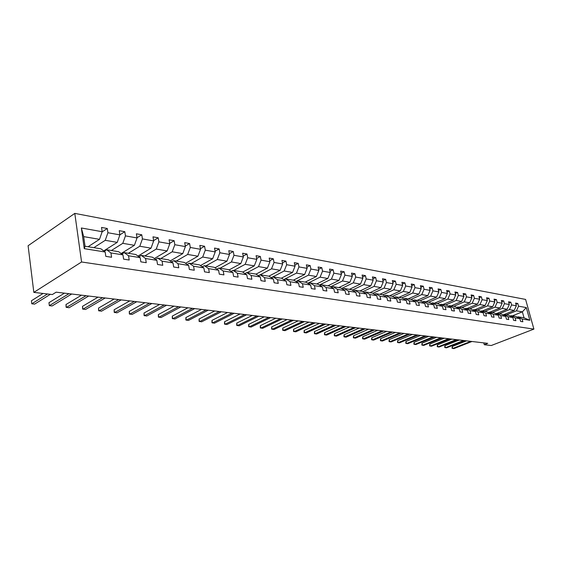 <?xml version="1.0" encoding="UTF-8"?>
<svg xmlns="http://www.w3.org/2000/svg" width="562" height="562" viewBox="0 0 562 562"><rect width="100%" height="100%" fill="white"/><g stroke="black" fill="none" stroke-linecap="round" stroke-linejoin="round"><path stroke-width="0.84" d="M81.574 261.983L33.832 292.388L28.1 245.735L74.795 213.391L525.603 299.427L533.9 329.107L81.574 261.983L74.795 213.391M88.094 246.732L99.495 239.335L83.675 236.616L81.35 227.989L102.172 231.713L101.546 227.441L107.279 228.488L102.122 231.867M99.495 239.335L102.172 231.713M103.724 250.933L117.233 242.377L105.242 240.318L107.918 232.738L107.279 228.488M107.918 232.738L119.896 234.881L119.249 230.673L124.806 231.692L119.889 234.839M121.139 253.539L134.395 245.32L122.79 243.325L125.452 235.878L124.806 231.692M125.452 235.878L137.051 237.951L136.39 233.806L141.772 234.79L137.016 237.761M138.006 256.075L151.03 248.172L139.783 246.24L142.432 238.913L141.772 234.79M142.432 238.913L153.665 240.922L152.997 236.841L158.21 237.789L153.616 240.606M154.353 258.548L167.146 250.933L156.25 249.064L158.884 241.857L158.21 237.789M158.884 241.857L169.766 243.803L169.092 239.777L174.143 240.705L169.696 243.374M170.195 260.951L182.769 253.61L172.204 251.797L174.824 244.709L174.143 240.705M174.824 244.709L185.383 246.599L184.694 242.629L189.591 243.529L185.291 246.065M185.565 263.297L197.929 256.209L187.68 254.453L190.286 247.47L189.591 243.529M190.286 247.47L200.529 249.303L199.826 245.397L204.582 246.261L200.416 248.678M200.486 265.58L212.647 258.738L202.692 257.031L205.285 250.153L204.582 246.261M205.285 250.153L215.225 251.931L214.522 248.081L219.138 248.924L215.098 251.221M214.965 267.807L226.929 261.182L217.269 259.525L219.847 252.76L219.138 248.924M219.847 252.76L229.5 254.488L228.783 250.687L233.265 251.502L229.345 253.694M229.036 269.978L240.803 263.564L231.418 261.955L233.982 255.288L233.265 251.502M233.982 255.288L243.36 256.967L242.636 253.216L246.992 254.01L243.191 256.103M242.7 272.092L254.291 265.875L245.173 264.316L247.716 257.747L246.992 254.01M247.716 257.747L256.827 259.377L256.103 255.675L260.339 256.448L256.644 258.45M255.991 274.151L267.4 268.123L258.534 266.606L261.063 260.136L260.339 256.448M261.063 260.136L269.922 261.716L269.191 258.063L273.308 258.815L269.725 260.726M268.833 276.195L280.15 270.308L271.523 268.833L274.045 262.454L273.308 258.815M274.045 262.454L282.658 263.992L281.92 260.389L285.925 261.119L282.447 262.953M281.274 278.225L292.556 272.437L284.161 270.996L286.662 264.709L285.925 261.119M286.662 264.709L295.043 266.212L294.305 262.651L298.204 263.367L294.818 265.116M293.378 280.199L304.625 274.509L296.462 273.111L298.949 266.908L298.204 263.367M298.949 266.908L307.105 268.369L306.36 264.857L310.154 265.545L306.859 267.231M305.173 282.124L316.385 276.525L308.433 275.162L310.898 269.043L310.154 265.545M310.898 269.043L318.844 270.47L318.092 266.999L321.787 267.674L318.591 269.289M316.659 283.993L327.829 278.485L320.087 277.157L322.539 271.13L321.787 267.674M322.539 271.13L330.273 272.514L329.522 269.086L333.125 269.746L330.006 271.298M327.85 285.819L338.984 280.403L331.44 279.103L333.877 273.153L333.125 269.746M333.877 273.153L341.415 274.502L340.663 271.123L344.169 271.762L341.134 273.251M338.767 287.596L349.859 282.264L342.504 281L344.92 275.134L344.169 271.762M344.92 275.134L352.269 276.448L351.517 273.104L354.938 273.729L351.981 275.162M349.409 289.332L360.46 284.084L353.287 282.855L355.69 277.059L354.938 273.729M355.69 277.059L362.855 278.338L362.097 275.036L365.433 275.647L362.553 277.024M359.785 291.025L370.794 285.854L363.797 284.653L366.192 278.935L365.433 275.647M366.192 278.935L373.175 280.185L372.416 276.918L375.669 277.516L372.866 278.85M369.915 292.676L380.881 287.582L374.053 286.416L376.428 280.768L375.669 277.516M376.428 280.768L383.242 281.983L382.483 278.759L385.658 279.342L382.926 280.621M379.807 294.291L390.723 289.268L384.057 288.13L386.417 282.553L385.658 279.342M386.417 282.553L393.07 283.747L392.311 280.55L395.409 281.119L392.74 282.363M389.459 295.865L400.327 290.919L393.822 289.802L396.168 284.295L395.409 281.119M396.168 284.295L402.659 285.461L401.9 282.307L404.928 282.862L402.322 284.056M398.887 297.403L409.705 292.528L403.354 291.439L405.687 286.002L404.928 282.862M405.687 286.002L412.023 287.133L411.265 284.014L414.222 284.555L411.679 285.714M408.096 298.9L418.866 294.095L412.67 293.034L414.981 287.66L414.222 284.555M414.981 287.66L421.17 288.77L420.411 285.686L423.298 286.213L420.819 287.33M417.095 300.368L427.815 295.633L421.76 294.593L424.057 289.29L423.298 286.213M424.057 289.29L430.106 290.371L429.347 287.315L432.164 287.835L429.747 288.917M425.898 301.801L436.569 297.129L430.647 296.118L432.93 290.87L432.164 287.835M432.93 290.87L438.838 291.931L438.079 288.917L440.833 289.416L438.472 290.463M434.496 303.206L445.118 298.598L439.329 297.607L441.599 292.423L440.833 289.416M441.599 292.423L447.373 293.455L446.614 290.47L449.305 290.968L446.994 291.98M442.905 304.576L453.478 300.031L447.816 299.061L450.071 293.94L449.305 290.968M450.071 293.94L455.719 294.952L454.96 291.994L457.594 292.479L455.332 293.462M451.131 305.918L461.648 301.436L456.112 300.487L458.353 295.422L457.594 292.479M458.353 295.422L463.882 296.406L463.123 293.49L465.701 293.961L463.488 294.91M459.182 307.231L469.649 302.806L464.233 301.878L466.46 296.869L465.701 293.961M466.46 296.869L471.862 297.839L471.104 294.945L473.626 295.408L471.469 296.329M467.057 308.517L477.475 304.147L472.178 303.241L474.384 298.289L473.626 295.408M474.384 298.289L479.674 299.237L478.915 296.371L481.381 296.827L479.274 297.72M474.771 309.774L485.132 305.461L479.948 304.569L482.14 299.672L481.381 296.827M482.14 299.672L487.317 300.6L486.559 297.769L488.975 298.211L486.91 299.082M482.315 311.004L492.628 306.747L487.556 305.876L489.734 301.035L488.975 298.211M489.734 301.035L494.799 301.942L494.047 299.139L496.408 299.567L494.391 300.41M489.713 312.212L499.969 308.004L495.003 307.154L497.166 302.363L496.408 299.567M497.166 302.363L502.126 303.248L501.374 300.473L503.692 300.902L501.711 301.717M496.948 313.392L507.163 309.24L502.288 308.405L504.444 303.663L503.692 300.902M504.444 303.663L509.298 304.534L508.547 301.787L510.816 302.201L508.884 302.995M504.044 314.544L514.202 310.449L509.432 309.627L511.568 304.941L510.816 302.201M511.568 304.941L516.33 305.791L515.579 303.073L517.799 303.48L515.902 304.253M512.277 315.886L522.372 311.847L516.429 310.828L518.55 306.185L517.799 303.48M518.55 306.185L526.306 307.576L529.847 320.284L522.105 319.033L522.864 321.773L520.644 321.429L519.885 318.682L515.129 317.916L515.888 320.684L513.626 320.326L512.867 317.551L508.013 316.771L508.772 319.567L506.46 319.202L505.695 316.399L500.742 315.605L501.501 318.422L499.14 318.057L498.375 315.226L493.317 314.411L494.075 317.263L491.666 316.884L490.9 314.017L485.73 313.189L486.495 316.069L484.03 315.682L483.264 312.795L477.981 311.945L478.747 314.853L476.225 314.46L475.459 311.538L470.057 310.667L470.823 313.61L468.244 313.21L467.479 310.259L461.957 309.367L462.723 312.339L460.088 311.931L459.323 308.945L453.674 308.039L454.44 311.046L451.75 310.617L450.984 307.604L445.202 306.676L445.975 309.711L443.214 309.283L442.449 306.234L436.541 305.285L437.306 308.355L434.489 307.913L433.716 304.829L427.668 303.859L428.441 306.964L425.553 306.508L424.781 303.396L418.592 302.398L419.364 305.538L416.407 305.075L415.634 301.92L409.298 300.902L410.063 304.084L407.043 303.606L406.27 300.417L399.779 299.37L400.544 302.588L397.446 302.103L396.674 298.872L390.021 297.804L390.794 301.056L387.611 300.558L386.846 297.298L380.031 296.195L380.797 299.49L377.538 298.977L376.772 295.675L369.782 294.551L370.548 297.881L367.211 297.361L366.445 294.017L359.28 292.865L360.038 296.237L356.617 295.696L355.851 292.31L348.496 291.13L349.262 294.544L345.749 293.989L344.984 290.568L337.439 289.353L338.205 292.809L334.594 292.24L333.835 288.777L326.093 287.526L326.852 291.025L323.15 290.449L322.391 286.936L314.439 285.658L315.191 289.198L311.39 288.601L310.638 285.046L302.468 283.733L303.22 287.322L299.314 286.711L298.562 283.1L290.168 281.752L290.912 285.391L286.901 284.758L286.149 281.105L277.523 279.721L278.267 283.41L274.137 282.756L273.399 279.061L264.519 277.628L265.257 281.365L261.014 280.698L260.276 276.947L251.144 275.478L251.881 279.265L247.512 278.583L246.781 274.776L237.382 273.265L238.112 277.108L233.609 276.406L232.886 272.549L223.212 270.989L223.929 274.881L219.299 274.158L218.583 270.245L208.614 268.643L209.324 272.591L204.554 271.846L203.844 267.877L193.574 266.226L194.276 270.231L189.359 269.458L188.656 265.44L178.07 263.733L178.765 267.8L173.686 267.006L172.998 262.918L162.074 261.161L162.762 265.292L157.522 264.47L156.847 260.325L145.572 258.513L146.246 262.7L140.837 261.85L140.17 257.642L128.536 255.773L129.197 260.023L123.612 259.145L122.959 254.874L110.932 252.942L111.578 257.263L105.811 256.356L105.171 252.015L84.265 248.657L81.35 227.989M483.798 342.897L484.275 344.71L487.746 343.361L56.158 292.17L52.35 294.537L33.832 292.388M122.959 254.874L118.652 251.713L106.64 249.753L104.209 251.298M106.64 249.753L110.932 252.942M93.833 247.666L105.242 240.318M117.233 242.377L119.896 234.881M140.17 257.642L135.842 254.516L124.223 252.619L121.87 254.073M124.223 252.619L128.536 255.773M111.36 250.526L122.79 243.325M134.395 245.32L137.051 237.951M156.847 260.325L152.499 257.227L141.238 255.394L138.969 256.771M141.238 255.394L145.572 258.513M128.34 253.293L139.783 246.24M151.03 248.172L153.665 240.922M172.998 262.918L168.642 259.862L157.732 258.084L155.534 259.384M157.732 258.084L162.074 261.161M144.792 255.977L156.25 249.064M167.146 250.933L169.766 243.803M188.656 265.44L184.287 262.412L173.707 260.691L171.586 261.927M173.707 260.691L178.07 263.733M160.753 258.576L172.204 251.797M182.769 253.61L185.383 246.599M203.844 267.877L199.468 264.885L189.204 263.213L187.146 264.393M189.204 263.213L193.574 266.226M176.229 261.098L187.68 254.453M197.929 256.209L200.529 249.303M218.583 270.245L214.199 267.287L204.238 265.664L202.243 266.781M204.238 265.664L208.614 268.643M191.256 263.55L202.692 257.031M212.647 258.738L215.225 251.931M232.886 272.549L228.502 269.62L218.829 268.046L216.897 269.114M218.829 268.046L223.212 270.989M205.84 265.924L217.269 259.525M226.929 261.182L229.5 254.488M246.781 274.776L242.391 271.889L232.998 270.357L231.123 271.369M232.998 270.357L237.382 273.265M220.016 268.236L231.418 261.955M240.803 263.564L243.36 256.967M260.276 276.947L255.893 274.087L246.76 272.598L244.941 273.568M246.76 272.598L251.144 275.478M233.785 270.484L245.173 264.316M254.291 265.875L256.827 259.377M273.399 279.061L269.015 276.223L260.136 274.776L258.372 275.703M260.136 274.776L264.519 277.628M247.168 272.668L258.534 266.606M267.4 268.123L269.922 261.716M286.149 281.105L281.773 278.309L273.139 276.897L271.425 277.79M273.139 276.897L277.523 279.721M260.192 274.79L271.523 268.833M280.15 270.308L282.658 263.992M298.562 283.1L294.186 280.333L285.791 278.963L284.126 279.813M285.791 278.963L290.168 281.752M271.263 277.677L284.161 270.996M292.556 272.437L295.043 266.212M310.638 285.046L306.269 282.3L298.092 280.965L296.476 281.78M298.092 280.965L302.468 283.733M283.775 279.588L296.462 273.111M304.625 274.509L307.105 268.369M322.391 286.936L318.029 284.217L310.069 282.918L308.503 283.705M310.069 282.918L314.439 285.658M295.949 281.45L308.433 275.162M316.385 276.525L318.844 270.47M333.835 288.777L329.487 286.086L321.738 284.822L320.207 285.573M321.738 284.822L326.093 287.526M307.8 283.262L320.087 277.157M327.829 278.485L330.273 272.514M344.984 290.568L340.649 287.906L333.097 286.676L331.608 287.393M333.097 286.676L337.439 289.353M319.349 285.039L331.44 279.103M338.984 280.403L341.415 274.502M355.851 292.31L351.524 289.676L344.162 288.482L342.715 289.17M344.162 288.482L348.496 291.13M330.597 286.775L342.504 281M349.859 282.264L352.269 276.448M366.445 294.017L362.125 291.404L354.952 290.238L353.54 290.905M354.952 290.238L359.28 292.865M341.563 288.468L353.287 282.855M360.46 284.084L362.855 278.338M376.772 295.675L372.466 293.09L365.469 291.952L364.092 292.598M365.469 291.952L369.782 294.551M352.255 290.125L363.797 284.653M370.794 285.854L373.175 280.185M386.846 297.298L382.553 294.741L375.725 293.624L374.383 294.242M375.725 293.624L380.031 296.195M362.68 291.741L374.053 286.416M380.881 287.582L383.242 281.983M396.674 298.872L392.395 296.343L385.736 295.254L384.429 295.851M385.736 295.254L390.021 297.804M372.845 293.322L384.057 288.13M390.723 289.268L393.07 283.747M406.27 300.417L402.006 297.909L395.5 296.848L394.229 297.424M395.5 296.848L399.779 299.37M382.771 294.867L393.822 289.802M400.327 290.919L402.659 285.461M415.634 301.92L411.384 299.441L405.033 298.401L403.79 298.963M405.033 298.401L409.298 300.902M392.459 296.378L403.354 291.439M409.705 292.528L412.023 287.133M424.781 303.396L420.545 300.93L414.349 299.918L413.133 300.459M414.349 299.918L418.592 302.398M401.865 297.888L412.67 293.034M418.866 294.095L421.17 288.77M433.716 304.829L429.501 302.391L423.439 301.401L422.252 301.927M423.439 301.401L427.668 303.859M411.005 299.377L421.76 294.593M427.815 295.633L430.106 290.371M442.449 306.234L438.248 303.817L432.326 302.855L431.166 303.354M432.326 302.855L436.541 305.285M419.94 300.832L430.647 296.118M436.569 297.129L438.838 291.931M450.984 307.604L446.797 305.215L441.008 304.267L439.877 304.752M441.008 304.267L445.202 306.676M428.673 302.258L439.329 297.607M445.118 298.598L447.373 293.455M459.323 308.945L455.15 306.571L449.495 305.651L448.392 306.121M449.495 305.651L453.674 308.039M437.208 303.649L447.816 299.061M453.478 300.031L455.719 294.952M467.479 310.259L463.327 307.906L457.791 307.007L456.716 307.463M457.791 307.007L461.957 309.367M445.561 305.011L456.112 300.487M461.648 301.436L463.882 296.406M475.459 311.538L471.321 309.212L465.905 308.327L464.851 308.77M465.905 308.327L470.057 310.667M453.731 306.346L464.233 301.878M469.649 302.806L471.862 297.839M483.264 312.795L479.147 310.484L473.85 309.62L472.818 310.055M473.85 309.62L477.981 311.945M461.725 307.646L472.178 303.241M477.475 304.147L479.674 299.237M490.9 314.017L486.804 311.734L481.62 310.891L480.608 311.306M481.62 310.891L485.73 313.189M469.551 308.924L479.948 304.569M485.132 305.461L487.317 300.6M498.375 315.226L494.293 312.957L489.221 312.128L488.23 312.535M489.221 312.128L493.317 314.411M477.208 310.168L487.556 305.876M492.628 306.747L494.799 301.942M505.695 316.399L501.634 314.151L496.668 313.343L495.698 313.737M496.668 313.343L500.742 315.605M484.704 311.39L495.003 307.154M499.969 308.004L502.126 303.248M512.867 317.551L508.821 315.324L503.952 314.53L503.011 314.91M503.952 314.53L508.013 316.771M492.045 312.591L502.288 308.405M507.163 309.24L509.298 304.534M519.885 318.682L515.86 316.469L511.09 315.696L510.163 316.069M511.09 315.696L515.129 317.916M499.239 313.765L509.432 309.627M514.202 310.449L516.33 305.791M529.847 320.284L524.023 317.804L518.087 316.835L517.181 317.193M518.087 316.835L522.105 319.033M484.275 344.71L491.265 345.518L533.9 329.107M83.675 236.616L85.038 246.233L100.886 248.811L105.171 252.015M506.292 314.91L516.429 310.828M524.023 317.804L522.372 311.847L526.306 307.576M84.265 248.657L85.038 246.233M466.558 340.853L452.227 346.515L452.719 348.482L470.816 341.359M452.227 346.515L452.052 348.271L453.885 348.609L471.968 341.492M459.28 339.989L444.886 345.721L445.385 347.702L463.559 340.495M444.886 345.721L444.725 347.492L446.572 347.829L464.732 340.635M451.862 339.104L437.405 344.906L437.903 346.909L456.161 339.617M437.405 344.906L437.243 346.698L439.112 347.035L457.356 339.757M444.289 338.212L429.775 344.077L430.267 346.101L448.602 338.717M429.775 344.077L429.614 345.883L431.504 346.227L449.825 338.865M436.569 337.291L421.985 343.227L422.483 345.272L440.896 337.804M421.985 343.227L421.83 345.054L423.741 345.405L442.139 337.952M428.68 336.357L414.039 342.363L414.531 344.429L433.028 336.87M414.039 342.363L413.885 344.211L415.817 344.562L434.3 337.024M420.629 335.402L405.926 341.485L406.424 343.565L424.991 335.921M405.926 341.485L405.778 343.347L407.731 343.705L426.291 336.076M412.403 334.425L397.643 340.586L398.142 342.687L416.786 334.945M397.643 340.586L397.503 342.469L399.477 342.827L418.114 335.107M404.008 333.428L389.185 339.666L389.684 341.787L408.398 333.954M389.185 339.666L389.052 341.57L391.047 341.935L409.754 334.116M395.423 332.416L380.544 338.724L381.043 340.874L399.835 332.936M380.544 338.724L380.418 340.649L382.441 341.022L401.219 333.097M386.656 331.369L371.721 337.762L372.213 339.94L391.082 331.896M371.721 337.762L371.594 339.715L373.639 340.087L392.501 332.065M377.692 330.308L362.701 336.786L363.192 338.977L382.132 330.835M362.701 336.786L362.581 338.76L364.654 339.132L383.579 331.011M368.532 329.22L353.484 335.781L353.976 338.001L372.985 329.753M353.484 335.781L353.365 337.776L355.465 338.155L374.468 329.929M359.16 328.11L344.056 334.755L344.548 337.003L363.628 328.644M344.056 334.755L343.951 336.779L346.073 337.165L365.138 328.819M349.571 326.972L334.418 333.709L334.91 335.978L354.053 327.505M334.418 333.709L334.32 335.753L336.469 336.139L355.606 327.688M339.764 325.812L324.562 332.641L325.047 334.931L344.26 326.346M324.562 332.641L324.464 334.706L326.648 335.1L345.848 326.529M329.725 324.618L314.474 331.545L314.959 333.856L334.235 325.152M314.474 331.545L314.39 333.631L316.596 334.032L335.858 325.349M319.455 323.403L304.154 330.421L304.639 332.76L323.972 323.937M304.154 330.421L304.07 332.535L306.311 332.943L325.63 324.133M308.931 322.152L293.582 329.269L294.067 331.643L313.455 322.693M293.582 329.269L293.512 331.411L295.781 331.826L315.163 322.89M298.148 320.874L282.763 328.096L283.241 330.491L302.693 321.415M282.763 328.096L282.7 330.259L284.997 330.681L304.435 321.619M287.105 319.567L271.678 326.887L272.156 329.318L291.657 320.101M271.678 326.887L271.622 329.086L273.954 329.508L293.441 320.319M275.787 318.225L260.325 325.658L260.803 328.11L280.347 318.759M260.325 325.658L260.276 327.878L262.637 328.306L282.18 318.977M264.189 316.849L248.685 324.386L249.156 326.873L268.748 317.389M248.685 324.386L248.65 326.641L251.045 327.077L270.631 317.607M252.289 315.437L236.757 323.094L237.227 325.609L256.855 315.977M236.757 323.094L236.728 325.377L239.159 325.812L258.78 316.202M240.079 313.989L224.519 321.759L224.983 324.309L244.653 314.53M224.519 321.759L224.505 324.077L226.971 324.52L246.627 314.762M227.554 312.5L211.972 320.396L212.429 322.974L232.127 313.041M211.972 320.396L211.965 322.743L214.466 323.192L234.157 313.287M214.691 310.976L199.088 318.998L199.545 321.612L219.271 311.517M199.088 318.998L199.096 321.373L201.632 321.829L221.358 311.762M201.484 309.409L185.867 317.558L186.317 320.207L206.064 309.95M185.867 317.558L185.889 319.968L188.46 320.431L208.207 310.203M187.919 307.8L172.295 316.083L172.738 318.759L192.499 308.341M172.295 316.083L172.323 318.528L174.937 318.998L194.698 308.601M173.981 306.142L158.344 314.565L158.786 317.284L178.554 306.69M158.344 314.565L158.393 317.045L161.048 317.523L180.816 306.957M159.65 304.442L144.012 313.013L144.448 315.76L164.216 304.99M144.012 313.013L144.076 315.521L146.773 316.006L166.542 305.264M144.912 302.7L129.281 311.411L129.71 314.193L149.471 303.241M129.281 311.411L129.358 313.954L132.098 314.446L151.859 303.522M129.745 300.902L114.128 309.76L114.55 312.584L134.297 301.436M114.128 309.76L114.227 312.346L117.008 312.844L136.756 301.731M114.135 299.047L98.547 308.067L98.954 310.934L118.673 299.588M98.547 308.067L98.652 310.695L101.483 311.2L121.209 299.883M98.062 297.143L82.502 306.325L82.902 309.226L102.586 297.677M82.502 306.325L82.628 308.988L85.508 309.5L105.199 297.986M81.504 295.176L65.979 304.527L66.372 307.47L86.014 295.71M65.979 304.527L66.126 307.231L69.056 307.758L88.698 296.034M64.44 293.153L48.964 302.679L49.344 305.665L68.929 293.687M48.964 302.679L49.344 305.665L52.111 305.96L71.697 294.01M43.042 293.462L31.43 300.768L31.795 303.803L47.503 293.975M31.43 300.768L31.795 303.803L34.647 304.105L50.355 294.312"/></g></svg>
